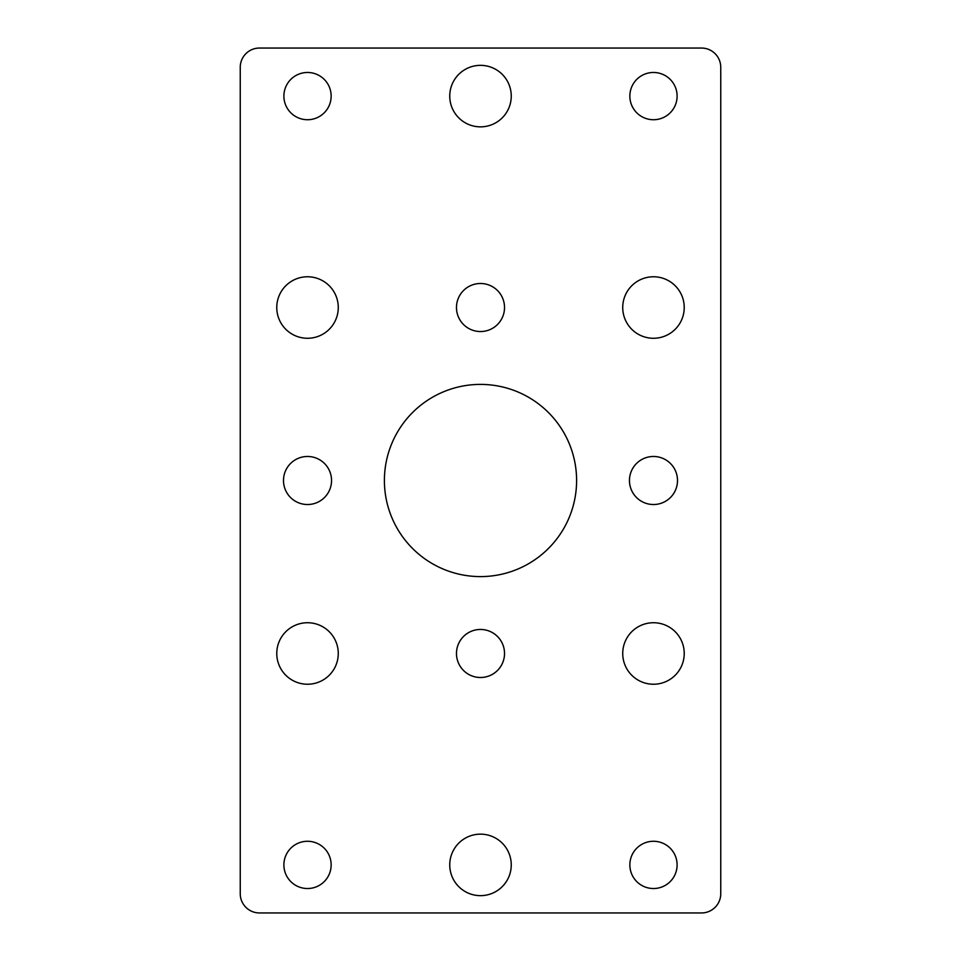 <?xml version="1.0" encoding="UTF-8"?>
<svg xmlns="http://www.w3.org/2000/svg" width="961" height="961" viewBox="0 0 961 961"><rect width="100%" height="100%" fill="white"/><g stroke="black" fill="none" stroke-linecap="round" stroke-linejoin="round"><path stroke-width="1.44" d="M259.47 912.95L701.53 912.95A19.22 19.22 0 0 0 720.75 893.73L720.75 67.27A19.22 19.22 0 0 0 701.53 48.05L259.47 48.05A19.22 19.22 0 0 0 240.25 67.27L240.25 893.73A19.22 19.22 0 0 0 259.47 912.95M480.5 384.4A96.1 96.1 0 0 1 576.6 480.5A96.1 96.1 0 0 1 480.5 576.6A96.1 96.1 0 0 1 384.4 480.5A96.1 96.1 0 0 1 480.5 384.4M480.5 126.852A30.752 30.752 0 0 1 453.868 80.724A30.752 30.752 0 0 1 507.132 80.724A30.752 30.752 0 0 1 480.5 126.852M480.5 895.652A30.752 30.752 0 0 1 453.868 849.524A30.752 30.752 0 0 1 507.132 849.524A30.752 30.752 0 0 1 480.5 895.652M480.5 677.505A24.025 24.025 0 0 0 504.525 653.48A24.025 24.025 0 0 0 480.5 629.455A24.025 24.025 0 0 0 456.475 653.48A24.025 24.025 0 0 0 480.5 677.505M480.5 331.545A24.025 24.025 0 0 0 504.525 307.52A24.025 24.025 0 0 0 480.5 283.495A24.025 24.025 0 0 0 456.475 307.52A24.025 24.025 0 0 0 480.5 331.545M653.48 504.525A24.025 24.025 0 0 0 677.505 480.5A24.025 24.025 0 0 0 653.48 456.475A24.025 24.025 0 0 0 629.455 480.5A24.025 24.025 0 0 0 653.48 504.525M307.52 504.525A24.025 24.025 0 0 0 331.545 480.5A24.025 24.025 0 0 0 307.52 456.475A24.025 24.025 0 0 0 283.495 480.5A24.025 24.025 0 0 0 307.52 504.525M307.52 119.729A23.629 23.629 0 0 0 331.149 96.1A23.629 23.629 0 0 0 307.52 72.471A23.629 23.629 0 0 0 283.891 96.1A23.629 23.629 0 0 0 307.52 119.729M653.48 119.729A23.629 23.629 0 0 0 677.109 96.1A23.629 23.629 0 0 0 653.48 72.471A23.629 23.629 0 0 0 629.851 96.1A23.629 23.629 0 0 0 653.48 119.729M653.48 888.529A23.629 23.629 0 0 0 677.109 864.9A23.629 23.629 0 0 0 653.48 841.271A23.629 23.629 0 0 0 629.851 864.9A23.629 23.629 0 0 0 653.48 888.529M307.52 888.529A23.629 23.629 0 0 0 331.149 864.9A23.629 23.629 0 0 0 307.52 841.271A23.629 23.629 0 0 0 283.891 864.9A23.629 23.629 0 0 0 307.52 888.529M653.48 338.272A30.752 30.752 0 0 0 680.112 292.144A30.752 30.752 0 0 0 626.848 292.144A30.752 30.752 0 0 0 653.48 338.272M307.52 338.272A30.752 30.752 0 0 0 334.152 292.144A30.752 30.752 0 0 0 280.888 292.144A30.752 30.752 0 0 0 307.52 338.272M653.48 684.232A30.752 30.752 0 0 0 680.112 638.104A30.752 30.752 0 0 0 626.848 638.104A30.752 30.752 0 0 0 653.48 684.232M307.52 684.232A30.752 30.752 0 0 0 334.152 638.104A30.752 30.752 0 0 0 280.888 638.104A30.752 30.752 0 0 0 307.52 684.232"/></g></svg>
